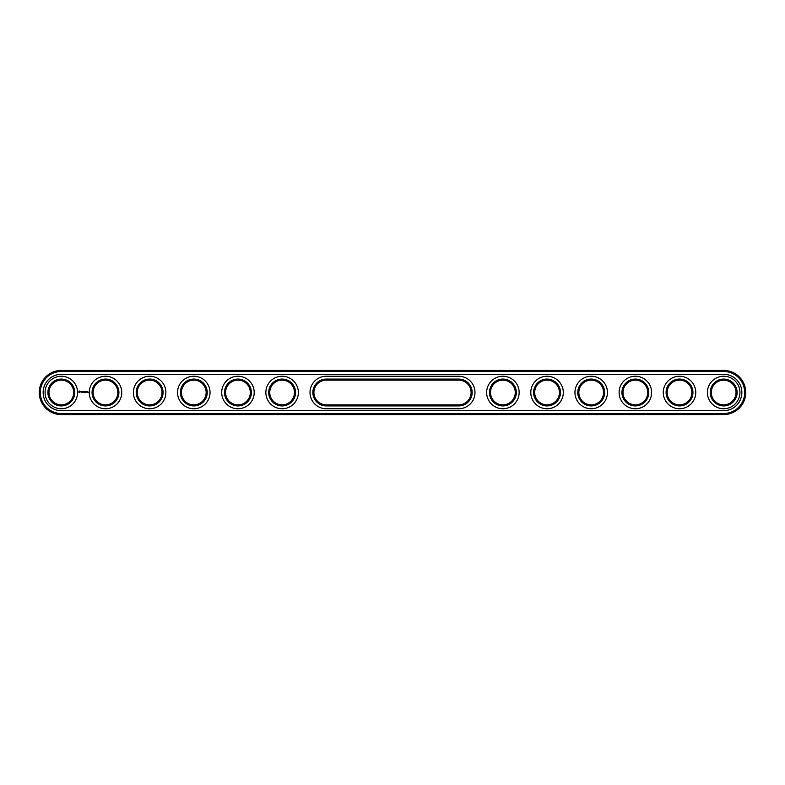 <?xml version="1.0" encoding="UTF-8"?>
<svg xmlns="http://www.w3.org/2000/svg" width="785" height="785" viewBox="0 0 785 785"><rect width="100%" height="100%" fill="white"/><g stroke="black" fill="none" stroke-linecap="round" stroke-linejoin="round"><path stroke-width="1.18" d="M723.672 414.578A22.078 22.078 0 0 0 745.75 392.5A22.078 22.078 0 0 0 723.672 370.422L61.328 370.422A22.078 22.078 0 0 0 39.25 392.5A22.078 22.078 0 0 0 61.328 414.578L723.672 414.578L723.672 413.518A21.018 21.018 0 0 0 744.69 392.5A21.018 21.018 0 0 0 723.672 371.482L61.328 371.482A21.018 21.018 0 0 0 40.31 392.5A21.018 21.018 0 0 0 61.328 413.518L723.672 413.518M723.672 410.692A18.192 18.192 0 0 0 741.864 392.5A18.192 18.192 0 0 0 723.672 374.308L61.328 374.308A18.192 18.192 0 0 0 43.136 392.5A18.192 18.192 0 0 0 61.328 410.692L723.672 410.692M326.266 404.864L458.734 404.864A12.364 12.364 0 0 0 471.098 392.5A12.364 12.364 0 0 0 458.734 380.136L326.266 380.136A12.364 12.364 0 0 0 313.902 392.5A12.364 12.364 0 0 0 326.266 404.864L326.266 405.923A13.423 13.423 0 0 1 312.842 392.5A13.423 13.423 0 0 1 326.266 379.076L326.266 380.136M534.683 392.5A12.364 12.364 0 0 1 553.229 381.795A12.364 12.364 0 0 1 553.229 403.205A12.364 12.364 0 0 1 534.683 392.5M711.308 392.5A12.364 12.364 0 0 1 729.854 381.795A12.364 12.364 0 0 1 729.854 403.205A12.364 12.364 0 0 1 711.308 392.5M667.152 392.5A12.364 12.364 0 0 1 685.697 381.795A12.364 12.364 0 0 1 685.697 403.205A12.364 12.364 0 0 1 667.152 392.5M622.996 392.5A12.364 12.364 0 0 1 641.541 381.795A12.364 12.364 0 0 1 641.541 403.205A12.364 12.364 0 0 1 622.996 392.5M578.839 392.5A12.364 12.364 0 0 1 597.385 381.795A12.364 12.364 0 0 1 597.385 403.205A12.364 12.364 0 0 1 578.839 392.5M490.527 392.5A12.364 12.364 0 0 1 509.072 381.795A12.364 12.364 0 0 1 509.072 403.205A12.364 12.364 0 0 1 490.527 392.5M137.277 392.5A12.364 12.364 0 0 1 155.822 381.795A12.364 12.364 0 0 1 155.822 403.205A12.364 12.364 0 0 1 137.277 392.5M269.746 392.5A12.364 12.364 0 0 1 288.291 381.795A12.364 12.364 0 0 1 288.291 403.205A12.364 12.364 0 0 1 269.746 392.5M93.121 392.5A12.364 12.364 0 0 1 111.666 381.795A12.364 12.364 0 0 1 111.666 403.205A12.364 12.364 0 0 1 93.121 392.5M48.964 392.5A12.364 12.364 0 0 1 67.51 381.795A12.364 12.364 0 0 1 67.51 403.205A12.364 12.364 0 0 1 48.964 392.5M225.589 392.5A12.364 12.364 0 0 1 244.135 381.795A12.364 12.364 0 0 1 244.135 403.205A12.364 12.364 0 0 1 225.589 392.5M181.433 392.5A12.364 12.364 0 0 1 199.979 381.795A12.364 12.364 0 0 1 199.979 403.205A12.364 12.364 0 0 1 181.433 392.5M458.734 380.136L458.734 379.076A13.423 13.423 0 0 1 472.158 392.5A13.423 13.423 0 0 1 458.734 405.923L326.266 405.923M458.734 379.076L326.266 379.076M533.623 392.5A13.423 13.423 0 0 1 553.759 380.872A13.423 13.423 0 0 1 553.759 404.128A13.423 13.423 0 0 1 533.623 392.5M710.248 392.5A13.423 13.423 0 0 1 730.384 380.872A13.423 13.423 0 0 1 730.384 404.128A13.423 13.423 0 0 1 710.248 392.5M666.092 392.5A13.423 13.423 0 0 1 686.227 380.872A13.423 13.423 0 0 1 686.227 404.128A13.423 13.423 0 0 1 666.092 392.5M621.936 392.5A13.423 13.423 0 0 1 642.071 380.872A13.423 13.423 0 0 1 642.071 404.128A13.423 13.423 0 0 1 621.936 392.5M577.78 392.5A13.423 13.423 0 0 1 597.915 380.872A13.423 13.423 0 0 1 597.915 404.128A13.423 13.423 0 0 1 577.78 392.5M489.467 392.5A13.423 13.423 0 0 1 509.602 380.872A13.423 13.423 0 0 1 509.602 404.128A13.423 13.423 0 0 1 489.467 392.5M136.217 392.5A13.423 13.423 0 0 1 156.352 380.872A13.423 13.423 0 0 1 156.352 404.128A13.423 13.423 0 0 1 136.217 392.5M268.686 392.5A13.423 13.423 0 0 1 288.821 380.872A13.423 13.423 0 0 1 288.821 404.128A13.423 13.423 0 0 1 268.686 392.5M92.061 392.5A13.423 13.423 0 0 1 112.196 380.872A13.423 13.423 0 0 1 112.196 404.128A13.423 13.423 0 0 1 92.061 392.5M47.905 392.5A13.423 13.423 0 0 1 68.04 380.872A13.423 13.423 0 0 1 68.04 404.128A13.423 13.423 0 0 1 47.905 392.5M224.53 392.5A13.423 13.423 0 0 1 244.665 380.872A13.423 13.423 0 0 1 244.665 404.128A13.423 13.423 0 0 1 224.53 392.5M180.373 392.5A13.423 13.423 0 0 1 200.509 380.872A13.423 13.423 0 0 1 200.509 404.128A13.423 13.423 0 0 1 180.373 392.5M87.783 391.744L88.097 392.431L87.783 391.744M87.312 391.744L87.312 392.284L87.312 391.744M79.206 390.979L78.696 392.108L79.825 392.618L80.335 391.489L79.206 390.979M80.806 391.45L81.522 392.157L80.806 391.45M81.669 391.421L81.983 392.284L82.366 391.372L81.669 391.421M82.562 391.313L82.503 392.235L83.092 392.284L82.562 391.313M84.123 391.342L83.779 391.911L83.347 391.372L83.396 392.284L83.455 391.568L84.221 392.225L84.123 391.342M85.035 391.313L84.437 391.372L84.495 392.284L85.035 391.313M85.31 391.313L85.31 392.284L85.31 391.313M86.183 391.313L85.644 392.284L86.242 392.235L85.702 392.176L86.183 391.313M458.734 408.75A16.249 16.249 0 0 0 474.984 392.5A16.249 16.249 0 0 0 458.734 376.25L326.266 376.25A16.249 16.249 0 0 0 310.016 392.5A16.249 16.249 0 0 0 326.266 408.75L458.734 408.75M530.797 392.5A16.249 16.249 0 0 1 555.172 378.429A16.249 16.249 0 0 1 555.172 406.571A16.249 16.249 0 0 1 530.797 392.5M707.422 392.5A16.249 16.249 0 0 1 731.797 378.429A16.249 16.249 0 0 1 731.797 406.571A16.249 16.249 0 0 1 707.422 392.5M663.266 392.5A16.249 16.249 0 0 1 687.64 378.429A16.249 16.249 0 0 1 687.64 406.571A16.249 16.249 0 0 1 663.266 392.5M619.11 392.5A16.249 16.249 0 0 1 643.484 378.429A16.249 16.249 0 0 1 643.484 406.571A16.249 16.249 0 0 1 619.11 392.5M574.954 392.5A16.249 16.249 0 0 1 599.328 378.429A16.249 16.249 0 0 1 599.328 406.571A16.249 16.249 0 0 1 574.954 392.5M486.641 392.5A16.249 16.249 0 0 1 511.015 378.429A16.249 16.249 0 0 1 511.015 406.571A16.249 16.249 0 0 1 486.641 392.5M133.391 392.5A16.249 16.249 0 0 1 157.765 378.429A16.249 16.249 0 0 1 157.765 406.571A16.249 16.249 0 0 1 133.391 392.5M265.86 392.5A16.249 16.249 0 0 1 290.234 378.429A16.249 16.249 0 0 1 290.234 406.571A16.249 16.249 0 0 1 265.86 392.5M89.235 392.5A16.249 16.249 0 0 1 113.609 378.429A16.249 16.249 0 0 1 113.609 406.571A16.249 16.249 0 0 1 89.235 392.5M45.079 392.5A16.249 16.249 0 0 1 69.453 378.429A16.249 16.249 0 0 1 69.453 406.571A16.249 16.249 0 0 1 45.079 392.5M221.704 392.5A16.249 16.249 0 0 1 246.078 378.429A16.249 16.249 0 0 1 246.078 406.571A16.249 16.249 0 0 1 221.704 392.5M177.547 392.5A16.249 16.249 0 0 1 201.922 378.429A16.249 16.249 0 0 1 201.922 406.571A16.249 16.249 0 0 1 177.547 392.5M79.511 391.362L79.511 392.235L79.511 391.362M723.672 370.422L723.672 371.482M61.328 414.578L61.328 413.518M61.328 370.422L61.328 371.482M458.734 404.864L458.734 405.923"/></g></svg>

